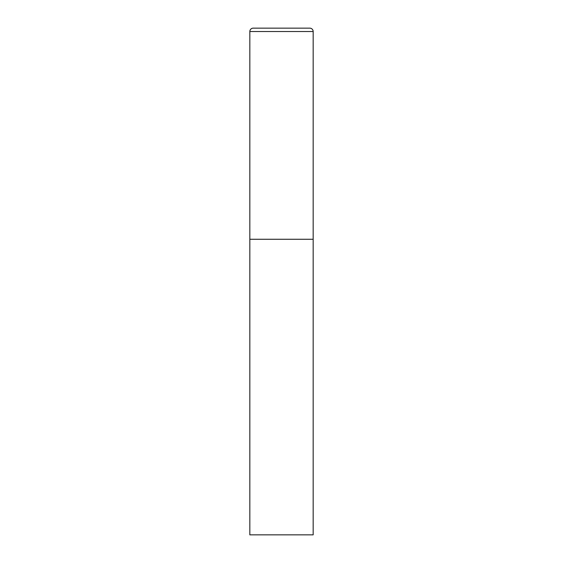 <?xml version="1.0" encoding="UTF-8"?>
<svg xmlns="http://www.w3.org/2000/svg" width="563" height="563" viewBox="0 0 563 563"><rect width="100%" height="100%" fill="white"/><g stroke="black" fill="none" stroke-linecap="round" stroke-linejoin="round"><path stroke-width="0.84" d="M249.831 31.528L249.831 534.85L313.169 534.85L313.169 239.275L249.831 239.275L313.169 239.275L313.169 31.528A3.378 3.378 0 0 0 309.791 28.15L253.209 28.15A3.378 3.378 0 0 0 249.831 31.528L313.169 31.528"/></g></svg>
